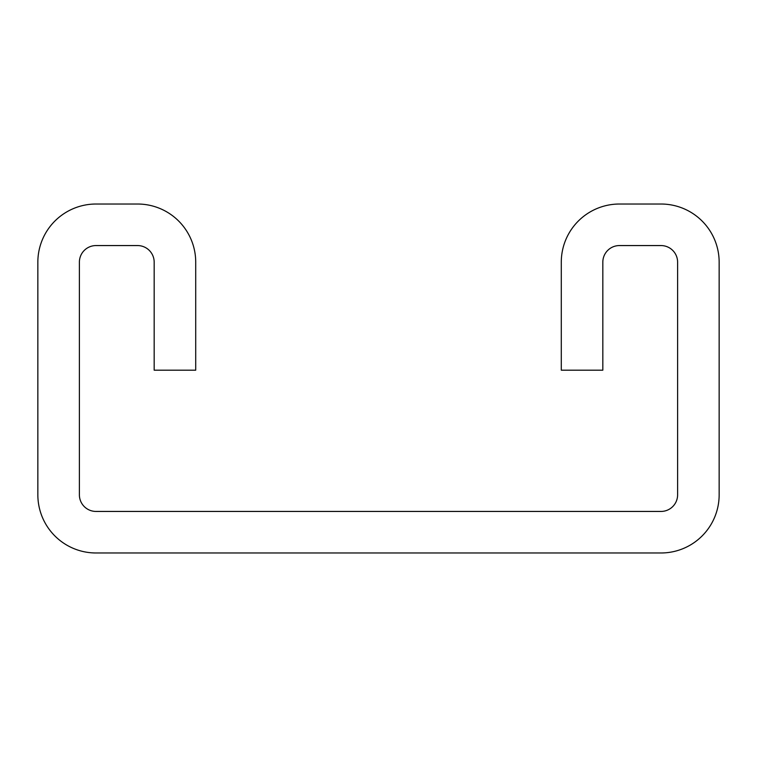 <?xml version="1.0" encoding="UTF-8"?>
<svg xmlns="http://www.w3.org/2000/svg" width="757" height="757" viewBox="0 0 757 757"><rect width="100%" height="100%" fill="white"/><g stroke="black" fill="none" stroke-linecap="round" stroke-linejoin="round"><path stroke-width="1.14" d="M561.287 262.177L561.287 370.192L602.827 370.192L602.827 262.177A16.616 16.616 0 0 1 619.444 245.561L660.993 245.561A16.616 16.616 0 0 1 677.61 262.177L677.61 494.823A16.616 16.616 0 0 1 660.993 511.439L96.007 511.439A16.616 16.616 0 0 1 79.39 494.823L79.39 262.177A16.616 16.616 0 0 1 96.007 245.561L137.556 245.561A16.616 16.616 0 0 1 154.173 262.177L154.173 370.192L195.713 370.192L195.713 262.177A58.157 58.157 0 0 0 137.556 204.021L96.007 204.021A58.157 58.157 0 0 0 37.85 262.177L37.85 494.823A58.157 58.157 0 0 0 96.007 552.979L660.993 552.979A58.157 58.157 0 0 0 719.15 494.823L719.15 262.177A58.157 58.157 0 0 0 660.993 204.021L619.444 204.021A58.157 58.157 0 0 0 561.287 262.177"/></g></svg>
